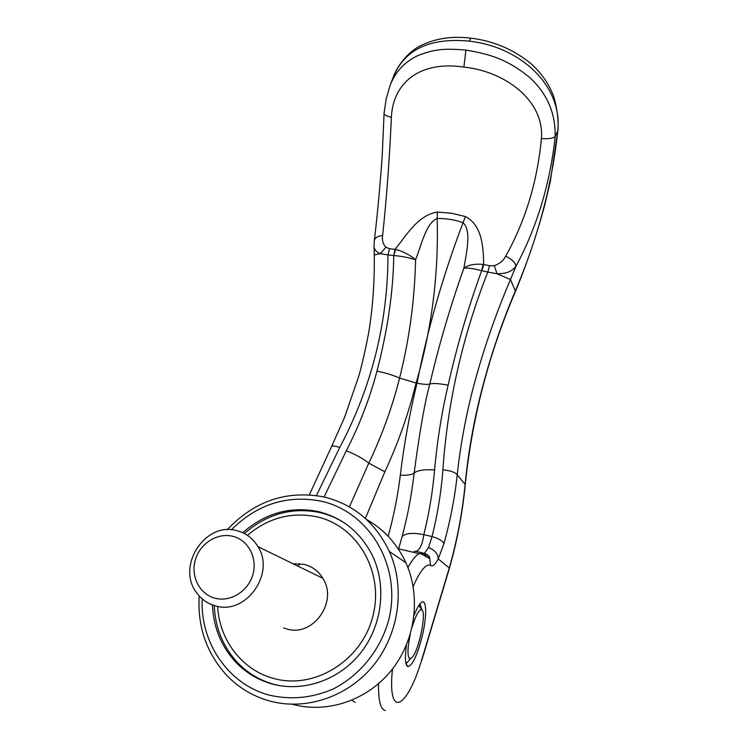 <?xml version="1.0" encoding="UTF-8"?>
<svg xmlns="http://www.w3.org/2000/svg" width="748" height="748" viewBox="0 0 748 748"><rect width="100%" height="100%" fill="white"/><g stroke="black" fill="none" stroke-linecap="round" stroke-linejoin="round"><path stroke-width="1.12" d="M344.996 523.329C337.18 518.224 328.755 514.624 319.742 512.52C291.851 506.966 266.746 513.97 244.437 533.539M214.265 605.534C215.125 626.815 222.362 645.262 235.985 660.877C246.382 672.33 259.014 680.138 273.88 684.308L279.387 685.598M217.696 606.581C219.22 639.942 242.23 670.273 273.731 678.464C314.758 690.058 362.172 660.278 372.943 615.913C384.332 571.706 357.226 525.722 316.928 516.831C291.383 511.669 268.223 517.831 247.42 535.316M412.185 626.908C415.785 615.324 418.917 609.62 421.554 609.788L421.704 609.854C426.865 611.434 419.114 650.162 412.176 657.408L409.754 658.689C407.221 656.492 407.398 648.338 410.287 634.229M236.714 530.631C245.886 532.978 252.983 538.326 258.004 546.676C275.516 573.594 245.84 615.38 215.583 605.899C207.897 603.823 201.651 599.559 196.864 593.099C175.771 566.713 205.036 521.309 236.714 530.631M293.132 563.805L304.221 564.366C312.197 566.432 318.396 571.07 322.827 578.288C338.264 601.532 313.197 637.24 286.942 629.012L283.595 627.927M215.19 598.241C230.646 602.355 248.486 591.06 252.974 574.296C257.686 557.597 248.009 539.832 232.609 536.269C217.275 532.464 199.903 543.515 195.293 559.971C190.459 576.362 199.66 594.38 215.19 598.241M419.656 606.329L419.17 604.973M212.46 604.926C213.302 626.291 220.557 644.813 234.227 660.493C244.652 671.985 257.331 679.82 272.253 684.009C303.632 692.583 339.891 679.764 361.2 652.2C382.527 624.636 386.744 585.394 372.411 555.568C360.573 532.314 342.547 517.653 318.321 511.595C290.336 506.022 265.138 513.063 242.754 532.707M199.202 595.978C197.397 626.637 206.513 653.032 226.56 675.164C238.509 687.646 252.805 696.238 269.439 700.951C306.128 711.124 348.661 696.566 374.075 664.626C399.488 632.677 405.248 586.89 389.381 551.528C375.477 522.506 353.645 504.302 323.903 496.934C286.671 490.005 254.423 500.945 227.149 529.743M202.241 598.942C199.94 642.28 228.187 684.373 269.28 695.135C290.813 700.109 312.131 698.052 333.215 688.973C360.078 675.351 380.639 649.666 388.726 619.877C402.274 566.573 369.362 511.595 321.116 501.16C287.045 494.671 257.125 504.217 231.375 529.799M292.496 704.298C327.418 713.947 367.726 700.184 391.728 669.946C415.738 639.699 421.059 596.296 405.874 562.674C397.095 543.74 384.005 529.36 366.595 519.551M406.613 550.556L405.79 550.509M316.413 495.55L339.723 447.519C371.756 386.856 387.838 322.65 387.978 254.89L380.377 253.694C375.814 251.824 373.71 248.953 374.065 245.082L374.327 240.697C374.767 237.808 377.525 236.078 382.611 235.527C386.585 198.697 389.512 159.259 391.382 117.202C386.548 116.249 384.107 114.921 384.079 113.21L386.192 98.755L390.138 85.337C395.449 71.64 404.771 61.691 418.085 55.492C432.737 49.929 441.984 47.947 465.92 50.116C495.083 54.735 510.744 62.178 530.145 77.829C547.33 94.07 555.68 113.603 555.166 136.435L555.231 136.332C550.042 183.849 536.971 227.14 516.008 266.195C513.726 268.971 511.38 270.804 508.967 271.702C506.901 272.964 502.927 273.656 497.046 273.768L487.79 272.066C462.507 336.394 447.538 402.302 442.881 469.8C441.17 492.324 437.552 514.577 432.026 536.578L428.52 547.564L424.219 553.744M390.138 85.337L393.28 77.156C404.406 49.518 429.698 37.503 469.127 41.112C520.935 46.9 562.59 85.917 557.802 130.797L555.231 136.332M421.984 610.059L420.086 604.328M405.818 662.915L407.043 662.719L410.484 658.707M406.491 644.898C404.743 657.726 405.164 664.944 407.754 666.562L407.819 666.58C412.279 665.851 417.01 655.987 422.012 636.987C427.547 614.959 426.659 595.576 420.142 603.701C418.226 605.974 416.206 609.872 414.065 615.417M557.802 130.797L557.812 130.835C552.089 184.522 537.887 238.023 515.194 291.327C499.711 327.923 487.453 365.361 478.421 403.658C472.203 430.231 467.781 457.056 465.144 484.134C462.47 512.053 457.224 539.869 449.398 567.564L421.844 659.427C407.146 709.01 387.184 720.118 392.466 669.002M421.863 660.119L449.445 568.134C457.309 540.355 462.573 512.483 465.256 484.498L457.234 474.84C460.17 447.472 465.041 420.236 471.848 393.139C481.628 354.786 494.503 316.918 510.482 279.518L497.046 273.768L494.278 265.69L489.566 265.811L487.79 272.066L481.656 270.683C468.155 307.709 456.972 345.885 448.117 385.211C441.647 413.027 437.141 441.255 434.597 469.884C432.681 491.885 429.09 513.474 423.817 534.642L432.026 536.578C438.655 538.438 442.629 540.823 443.938 543.721L438.225 558.924C437.907 553.679 434.682 549.883 428.52 547.564M413.148 586.469C420.348 570.406 426.145 563.375 430.53 565.357C432.494 566.965 435.056 564.824 438.225 558.924L449.445 568.125M398.142 548.714L419.17 553.66L423.499 553.548L429.763 558.541L430.53 565.357M421.844 659.427L421.853 660.157M442.881 469.8C450.614 470.688 455.401 472.371 457.234 474.84C454.859 497.093 450.371 520.515 443.938 543.721M414.121 551.295L416.066 551.351C419.852 549.958 422.442 544.394 423.817 534.642C412.419 532.473 405.173 533.174 402.069 536.737C407.585 516.335 411.615 495.101 414.149 473.017C419.693 431.306 424.911 401.657 429.81 384.051C427.65 384.687 423.377 384.397 416.991 383.182C409.68 413.251 404.116 443.919 400.302 475.186C397.814 495.672 393.766 516.027 388.165 536.251M555.166 136.435C553.473 138.352 548.901 139.053 541.43 138.539C537.298 181.717 525.386 220.95 505.676 256.209C511.791 259.126 515.232 262.454 516.008 266.195L510.482 279.518L515.466 291.421C527.097 263.259 536.896 234.292 544.881 204.513L550.35 181.418L557.812 130.835M391.382 117.202C393.177 80.868 422.012 60.7 463.882 67.096C505.601 71.331 544.535 100.999 541.43 138.539L541.43 138.539M398.675 548.836L402.069 536.737M331.57 446.584L344.604 417.262L358.75 376.244C361.939 365.155 365.267 350.597 368.727 332.579C372.803 307.194 374.645 281.557 374.262 255.666C374.037 254.975 376.076 254.311 380.377 253.694L385.875 247.214L389.512 248.729L395.57 249.458C401.667 250.674 411.11 255.62 415.589 259.771C410.802 258.013 399.871 255.863 393.757 255.564L395.57 249.458M365.379 518.439L384.855 471.801C398.263 442.863 408.679 413.27 416.103 383.004L399.591 378.067C409.334 339.508 414.663 300.079 415.589 259.771C421.33 245.466 426.033 222.82 437.169 218.481C446.07 218.341 454.7 219.744 463.04 222.689C442.9 275.834 427.547 329.326 416.991 383.182L416.103 383.004C431.708 329.494 438.73 274.647 437.169 218.481L437.374 212.058L451.586 213.255L465.424 216.574L463.04 222.689C471.838 230.3 466.341 253.067 463.919 268.093C468.341 264.904 474.737 263.67 483.115 264.39L481.656 270.683C473.559 268.588 467.65 267.719 463.919 268.093C450.259 306.54 438.889 345.193 429.81 384.051C432.858 383.06 438.954 383.444 448.117 385.211M324.08 496.981L346.296 450.773C359.545 424.958 369.764 398.413 376.964 371.139C387.679 329.962 393.28 291.44 393.757 255.564L395.028 249.336C405.734 236.527 417.496 215.097 437.374 212.058M376.964 371.139C385.762 372.925 393.308 375.234 399.591 378.067C392.261 407.108 381.994 435.467 368.792 463.124L349.391 506.882M465.424 216.574C483.04 225.672 483.264 249.467 483.722 264.465L483.115 264.39M393.485 255.526L387.978 254.89L389.512 248.729M481.946 270.748L483.722 264.465L489.566 265.811M339.611 520.094L338.685 519.43M382.611 235.527C381.891 240.267 382.985 244.166 385.875 247.214M505.676 256.209C503.423 260.631 499.627 263.792 494.278 265.69M295.217 563.599L294.777 564.609M299.462 563.618L298.274 566.311M351.925 700.259L355.207 702.4M416.066 551.351L424.911 553.492C428.324 554.969 429.941 556.652 429.763 558.541L421.021 553.8L419.17 553.66C415.869 555.325 412.12 559.962 407.922 567.582M378.572 683.691C378.282 700.53 380.517 709.478 385.304 710.544M465.92 50.116L463.882 67.096M309.354 494.811L331.626 446.463C332.43 445.556 335.132 445.901 339.723 447.519M471.558 38.251L470.969 38.176L469.127 41.112M384.855 471.801L368.792 463.124C362.752 458.421 355.253 454.307 346.296 450.773M434.597 469.884C424.247 469.267 417.431 470.314 414.149 473.017C411.914 474.774 407.295 475.494 400.302 475.186M421.554 609.788L418.936 605.31M258.004 546.676L322.827 578.288M405.874 562.674L389.381 551.528M235.985 660.877L234.227 660.493M405.725 662.373L407.043 662.719M405.893 663.261L407.754 666.562M374.383 240.22C377.45 214.367 380.059 186.168 382.219 155.621L384.079 113.528M374.084 246.503L374.252 255.423M393.28 77.156C396.103 68.246 406.809 52.631 419.88 46.096C434.719 38.457 451.745 35.82 470.969 38.176C493.446 40.906 513.455 49.396 530.986 63.645C540.608 72.35 547.751 82.215 552.407 93.257C555.025 98.699 558.896 115.8 558.045 130.283M465.256 484.498C472.091 418.067 488.827 353.711 515.456 291.421"/></g></svg>
